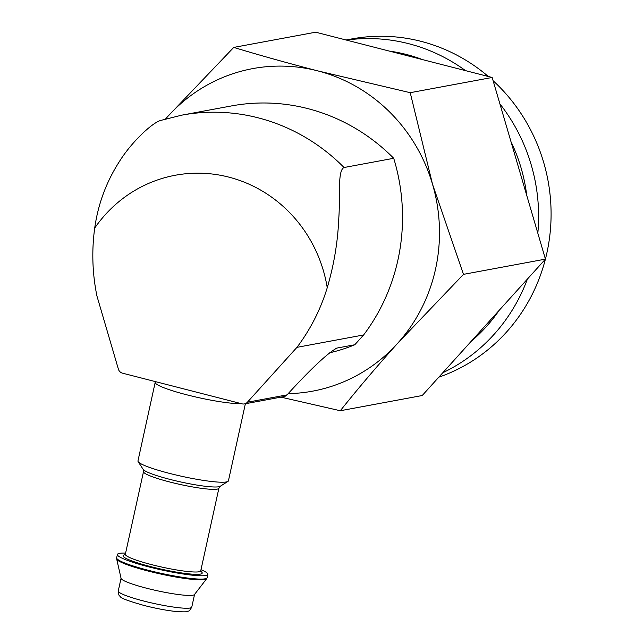 <?xml version="1.0" encoding="UTF-8"?>
<svg xmlns="http://www.w3.org/2000/svg" width="644" height="644" viewBox="0 0 644 644"><rect width="100%" height="100%" fill="white"/><g stroke="black" fill="none" stroke-linecap="round" stroke-linejoin="round"><path stroke-width="0.97" d="M280.937 397.139L340.298 410.743C357.662 388.984 376.756 366.517 397.589 343.349L463.495 274.352L432.551 184.321L410.22 92.688L317.677 70.856A164.035 156.524 79.5 0 1 432.551 184.321A164.035 156.524 79.5 0 1 397.589 343.349A164.035 156.524 79.5 0 1 288.19 393.637M167.834 116.411A164.035 156.524 79.5 0 1 317.677 70.856C287.643 63.096 259.669 55.279 233.748 47.415L167.834 116.411A164.035 156.524 79.5 0 0 165.613 118.923M160.63 120.452C151.847 122.915 130.933 142.783 119.237 161.789C106.26 182.059 98.081 204.156 94.708 228.081A192.975 184.144 79.5 0 0 96.946 296.031L118.391 369.157A5.788 5.522 79.5 0 0 122.441 373.158L242.08 403.852A5.788 5.522 79.5 0 0 247.368 402.242L296.956 347.341A192.975 184.144 79.5 0 0 327.241 287.731C333.995 264.829 337.842 241.661 338.792 218.219C340.426 196.541 337.279 170.483 344.065 167.512A192.975 184.144 -100.5 0 0 181.729 115.163L231.373 105.946A192.975 184.144 79.5 0 1 393.709 158.287A192.975 184.144 79.5 0 1 363.627 334.961L296.956 347.341M393.709 158.287L344.065 167.512M363.627 334.961L354.78 344.757A173.679 165.733 79.5 0 1 329.712 352.783M244.366 403.933L284.084 396.551A5.788 5.522 -100.5 0 0 287.079 394.869L290.307 391.302C304.427 375.967 325.775 353.975 336.901 348.074L354.78 344.757M336.249 348.283L336.901 348.074A173.679 165.733 79.5 0 1 335.435 348.678M245.38 403.74L228.427 480.827A46.312 5.611 -167.6 0 1 227.944 481.414A46.312 5.611 -167.6 0 1 169.581 473.404A46.312 5.611 -167.6 0 1 138.154 461.676A46.312 5.611 -167.6 0 1 137.961 460.935L155.357 381.602M200.992 569.682A46.312 5.611 -167.6 0 1 207.867 574.368A46.312 5.611 -167.6 0 1 149.014 566.953A46.312 5.611 -167.6 0 1 117.393 554.476A46.312 5.611 -167.6 0 1 125.596 553.107M206.644 578.739L194.472 594.541A37.634 4.556 -167.6 0 1 146.776 588.27A37.634 4.556 -167.6 0 1 121.088 578.401L116.669 558.96A46.135 5.587 -167.6 0 0 148.16 571.059A46.135 5.587 -167.6 0 0 206.644 578.739L207.135 577.692A46.312 5.611 -167.6 0 1 148.281 570.278A46.312 5.611 -167.6 0 1 116.661 557.801L116.669 558.96M233.748 47.415L315.681 32.2L492.161 77.473L410.22 92.688M492.161 77.473L545.428 259.13L422.231 395.521L340.298 410.743M545.428 259.13L463.495 274.352M346.053 39.992L351.729 38.938A175.128 167.11 79.5 0 1 488.345 76.499M493.111 80.709A175.128 167.11 79.5 0 1 545.42 259.097M545.404 259.162A175.128 167.11 79.5 0 1 438.781 377.191M422.665 59.642A164.035 156.524 -100.5 0 0 406.187 54.418A164.035 156.524 -100.5 0 0 389.298 51.085M471.07 341.457A164.035 156.524 -100.5 0 0 499.14 310.384M526.736 195.39A164.035 156.524 -100.5 0 0 510.998 141.704M346.44 40.089A175.128 167.11 79.5 0 1 465.523 70.639M499.897 103.877A175.128 167.11 79.5 0 1 537.829 233.225M527.404 279.094A175.128 167.11 79.5 0 1 442.798 372.747M327.241 287.731A135.087 128.905 -100.5 0 0 228.741 177.1A135.087 128.905 -100.5 0 0 94.708 228.081M287.079 394.869L247.368 402.242M241.186 403.619A46.312 5.611 -167.6 0 1 186.857 394.828A46.312 5.611 -167.6 0 1 155.236 382.359M143.153 469.371L143.515 471.625A38.592 4.677 -167.6 0 0 169.863 482.018A38.592 4.677 -167.6 0 0 218.904 488.2L220.176 486.309A39.727 4.814 -167.6 0 1 170.113 479.434A39.727 4.814 -167.6 0 1 143.153 469.371L138.154 461.676M218.904 488.2L200.735 570.842A38.592 4.677 -167.6 0 1 151.694 564.659A38.592 4.677 -167.6 0 1 125.347 554.267L124.904 554.967L125.451 554.798M200.719 571.292A40.524 4.91 -167.6 0 1 190.222 573.997A40.524 4.91 -167.6 0 1 150.712 566.631A40.524 4.91 -167.6 0 1 125.169 554.685M143.958 601.085A37.634 4.556 -167.6 0 1 118.263 590.951C118.89 597.745 119.953 595.281 120.517 596.746C120.533 598.107 128.422 601.021 144.175 605.497C156.13 608.516 166.86 610.528 176.359 611.534C183.79 611.977 187.436 611.937 187.299 611.43C188.426 610.335 188.354 613.016 191.775 607.115A37.634 4.556 -167.6 0 1 143.958 601.085M159.937 120.629L181.729 115.163M220.176 486.309L227.944 481.414M143.515 471.625L125.347 554.267M200.413 571.276L200.839 571.663L200.735 570.842M117.393 554.476L116.661 557.801M207.867 574.368L207.135 577.692M121.056 578.264L118.263 590.951M194.56 594.428L191.775 607.115"/></g></svg>
